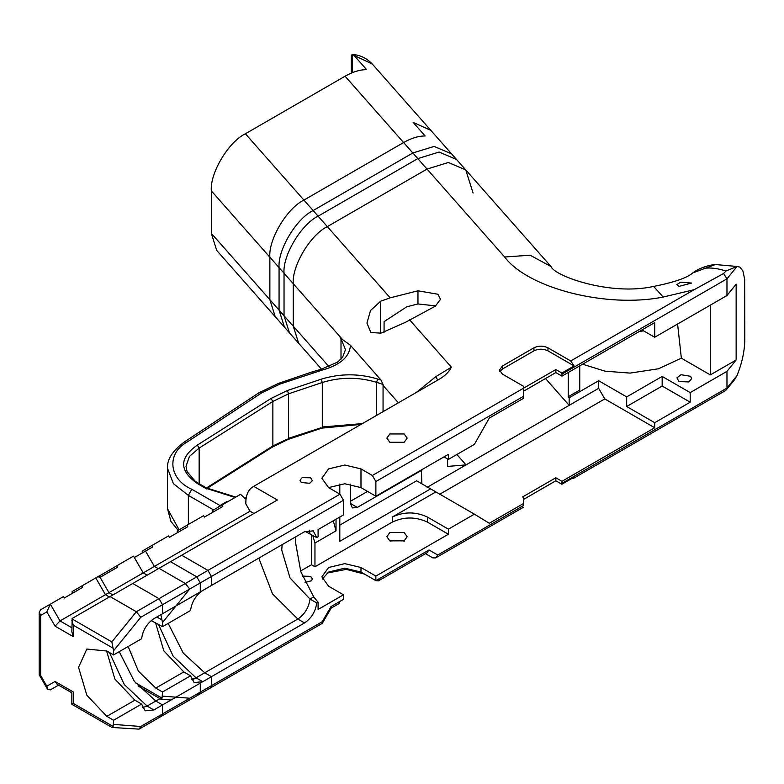 <?xml version="1.0" encoding="UTF-8"?>
<svg xmlns="http://www.w3.org/2000/svg" width="784" height="784" viewBox="0 0 784 784"><rect width="100%" height="100%" fill="white"/><g stroke="black" fill="none" stroke-linecap="round" stroke-linejoin="round"><path stroke-width="1.18" d="M159.015 715.959L161.494 716.204L162.523 713.94L162.523 704.934L155.781 701.043L134.378 681.414L119.237 651.651L134.378 681.414L155.781 701.043L159.956 698.632M113.582 650.769L140.777 617.273L136.357 611.736L111.857 641.91L113.582 650.769L113.582 654.924L141.61 638.744C142.835 630.13 146.902 623.466 153.821 618.743L162.523 613.725L162.523 604.719L159.015 598.653L132.741 583.482L170.51 561.687L196.784 576.857L200.283 582.924L200.283 591.92L304.545 531.728L313.208 530.866L316.756 537.618L318.088 536.854L318.088 529.572L343.47 514.912L343.47 500.251L339.962 494.185L328.584 487.609L321.871 478.26L328.584 468.901L344.784 465.03L360.983 468.901L372.371 475.476L375.869 481.543L375.869 496.213L448.399 454.338L448.399 459.395L474.389 444.381L489.285 418.088L523.438 398.37L523.438 388.256L372.371 475.476M71.844 627.749L60.025 620.918L50.333 604.15L46.834 611.892L55.066 626.151L60.025 620.918L105.458 594.693L109.397 596.967L105.458 594.693L95.775 577.916L98.5 576.338L99.323 577.759L117.718 567.146L116.894 565.725L133.535 556.111L143.217 572.888L147.157 575.162L143.217 572.888L250.057 511.207L245.823 503.867L245.823 502.632C245.931 494.92 248.322 489.628 253.007 486.756L439.961 378.809C445.43 375.487 449.242 371.616 451.388 367.186L435.767 376.683L416.353 392.451M72.177 593.439L72.177 591.538L95.775 577.916L105.458 594.693L143.217 572.888L133.535 556.111L98.559 576.426M140.777 617.273L162.523 604.719L162.523 613.725L200.283 591.92L200.283 582.924L343.47 500.251M282.152 544.655L281.73 550.054L290.011 577.935L310.013 599.054L316.756 602.945C315.531 611.549 311.464 618.213 304.545 622.937L162.523 704.934L155.781 701.043L147.078 706.061L124.284 684.54L109.437 652.523M331.024 608.217L338.943 603.641L339.962 601.377L331.024 606.542L322.263 621.702L200.283 692.135L200.283 683.138L200.283 692.135L199.254 694.399L196.784 694.154M253.702 486.345L277.35 499.996L170.51 561.687L196.784 576.857L200.283 582.924L162.523 604.719L159.015 598.653L132.741 583.482L72.177 618.458L71.844 631.796L73.294 636.677L73.294 625.22L71.844 620.34M161.494 716.204L139.101 729.13L140.777 726.484L200.283 692.135L199.254 694.399L161.494 716.204L162.523 713.94L162.523 704.934L153.821 709.961L145.158 710.814L141.61 704.061L134.868 700.171L114.866 679.062L106.575 650.877M339.962 494.185L136.357 611.736L110.083 596.575M81.859 585.942L82.683 587.373L64.298 597.986L63.475 596.565L40.65 609.736L39.2 612.255L40.65 615.46L46.834 611.892M141.61 704.061L113.582 720.241L106.84 716.351L86.838 695.241L78.557 667.36L86.838 649.044L106.84 651.024L113.582 654.924M72.03 704.159L73.294 703.424L73.294 691.968C71.413 693.066 71.413 693.066 73.294 691.968L55.066 681.443L46.834 686.206L40.65 675.494L40.65 615.46M39.2 612.255L39.2 674.652L40.65 675.494M58.575 685.147L50.333 689.9L47.481 689.136L46.834 686.206M139.101 729.13L112.043 727.474L71.844 704.267L71.844 692.811L57.124 684.305L55.066 681.443M113.582 720.241L113.131 726.425L111.857 727.16M574.113 365.952L547.957 350.85L547.957 347.812L570.723 360.954L574.113 365.952L561.854 373.027L561.971 374.105L726.974 278.839L726.974 295.519L736.156 284.151L736.156 359.993L726.974 371.361L690.194 392.598L690.194 402.212L654.709 422.694L654.709 427.75L561.971 481.298L555.836 477.76L522.556 496.968L523.438 497.477L523.438 503.544L489.285 523.261L474.389 514.157L448.399 529.171L448.399 534.227L375.869 576.093L375.869 580.65L364.482 574.074L346.273 569.38L326.997 573.065M547.957 350.85C543.283 348.664 538.618 348.664 533.943 350.85L502.417 369.048L499.869 371.577M502.417 369.048L502.417 366.01L499.516 370.058L502.417 374.105L523.438 386.238L523.438 388.256L555.836 369.548L555.836 372.586L561.971 376.124L654.709 322.587L654.709 337.247L726.974 295.519M502.417 366.01L533.943 347.812L533.943 350.85M547.957 347.812C543.283 345.626 538.618 345.626 533.943 347.812M561.854 373.027L555.836 369.548M287.346 439.089L272.861 445.959L272.371 447.076L288.14 439.412L321.852 428.103L360.944 424.438M199.146 483.728L199.146 448.076L272.861 401.457L288.59 393.813L322.302 382.494C340.334 376.928 358.406 376.869 376.545 382.308L383.062 384.444L381.024 380.113L350.438 345.264L342.637 339.648L339.364 335.944L341.001 338.806L341.001 359.15M206.457 487.952L272.861 445.959L272.861 401.457L270.999 398.497L197.362 445.057L199.146 448.076L189.434 456.425L186.014 466.294L187.072 471.596L195.157 481.19L198.568 483.395L197.333 483.522L205.094 488.001L235.092 497.477M383.062 384.444L383.062 411.669M523.438 391.294L555.836 372.586M561.971 374.105L561.971 376.124M523.438 499.496L555.836 480.788L561.854 484.267L574.113 477.182L573.202 478.505L571.605 478.642M555.836 477.76L555.836 480.788M561.971 481.298L561.854 484.267M246 499.359L240.531 494.341L221.98 505.043L222.803 506.474L204.418 517.087L203.595 515.666L186.955 525.27L187.778 526.701L169.383 537.314L168.56 535.893L151.92 545.497L152.743 546.918L134.358 557.542L145.53 551.083L154.389 566.44L158.339 568.714M253.996 513.481L250.057 511.207M329.064 366.745L293.255 326.173L298.665 343.265L293.255 326.173L293.255 283.7C291.736 266.07 310.474 234.671 327.33 226.615L427.025 169.06L448.33 162.494L465.765 169.932L473.066 193.04M390.187 297.832L417.97 290.805L437.903 294.245L440.53 299.321L435.336 306.162L405.387 322.361L380.897 333.151L370.852 332.485L366.951 323.086L370.509 310.523L380.671 301.213L390.187 297.832L327.33 226.615L427.025 169.06L448.33 162.494L465.765 169.932L551.054 266.58C554.406 276.037 610.491 296.156 653.582 286.425L663.225 297.038L694.134 289.708L723.603 273.498L725.945 271.029L736.931 266.511L739.871 267.099L742.918 271.009L744.663 279.212L744.8 339.688C744.594 351.428 741.968 363.433 736.931 375.712L734.02 380.446L725.768 390.422L573.202 478.505M309.631 483.297L301.291 482.483L300.027 480.318L302.144 477.623L310.591 477.789L312.375 480.67L309.631 483.297M389.824 442.264L386.845 438.109L389.824 433.964L404.181 433.964L407.161 438.109L404.181 442.264L389.824 442.264M545.517 378.545L569.164 405.348L466.029 464.883L456.866 454.504M437.756 380.083L435.767 376.683M350.311 501.358L367.549 491.401M227.762 501.711L227.184 501.378L227.36 501.936M188.366 524.457L188.366 495.37L213.552 509.914M227.184 501.378L219.981 505.533L191.776 489.255L188.366 495.37L173.411 483.679L167.541 468.352L167.541 508.796L170.951 521.468L178.135 530.366M212.297 512.54L212.297 510.639L221.98 505.043M738.704 266.619L714.459 264.463C705.228 266.041 698.025 268.863 692.831 272.891L716.017 264.306M704.101 268.314C710.569 267.462 717.85 268.363 725.955 271.029M736.931 266.511L726.974 278.839L723.603 273.498M680.63 282.162L691.655 283.063L678.973 286.376L676.798 284.67L680.63 282.162M726.974 371.361L726.974 388.051L726.396 389.893M384.082 332.298L384.082 321.626L406.808 306.779L417.97 303.957L435.816 305.897M681.022 374.693L690.528 376.281L691.655 378.564L688.852 381.916L678.973 381.592L676.906 377.839L681.022 374.693M643.615 330.848L639.401 331.416M582.59 364.217L605.072 371.185L630.111 373.096L658.472 368.774L681.355 358.17L677.592 324.037M641.645 330.123L642.233 330.044M642.008 329.917L654.709 337.247M710.333 305.133L710.333 374.909L681.355 358.17M710.333 374.909L736.156 359.993M579.748 365.863L579.748 390.069L568.233 396.714L568.233 372.508M447.615 458.944L447.615 466.421L466.029 464.883L427.104 487.364M439.363 494.439L604.787 398.929L598.662 388.315L569.164 405.348L569.164 397.762L568.233 396.714M654.709 427.75L604.787 398.929M654.709 422.694L626.681 406.514L626.681 396.91L598.662 380.73L598.662 388.315M598.662 380.73L569.164 397.762M339.805 525.123L416.598 480.788L474.389 514.157M421.41 469.92L421.851 483.826M430.602 488.883L339.805 541.303L339.805 517.028M339.805 494.096L339.805 484.051M336.022 519.214L336.022 530.856L314.962 543.018L314.962 566.763L311.454 564.745L300.586 571.017M448.399 534.227L427.378 522.085C415.696 516.636 404.025 516.636 392.343 522.085L314.962 566.763M435.855 491.911L392.343 517.038L392.343 522.085M331.024 606.542L331.22 608.021L322.263 623.378L199.254 694.399M322.263 621.702L322.459 623.192M523.438 503.544L523.438 505.562C523.438 507.748 523.438 507.748 523.438 505.562L437.766 555.023L435.708 557.885L432.807 557.885L425.496 553.671M437.766 555.023L429.005 549.966L426.957 552.828L378.349 580.895L375.869 580.65L379.378 578.621L378.349 580.895M404.181 541.362L402.427 540.352L390.089 541.009M357.318 507.424L350.311 503.377L352.359 507.914L357.318 507.424L421.851 470.175M690.194 392.598L662.166 376.418L626.681 396.91M690.194 402.212L662.166 386.032L662.166 376.418M662.166 386.032L626.681 406.514M375.869 496.213L360.983 487.609L344.784 483.738L328.584 487.609M339.962 601.377L343.47 599.358L343.47 594.801L318.088 609.462L318.088 602.181L316.756 602.945M343.47 594.801L328.584 586.207L321.871 576.857L328.584 567.498L344.784 563.627L360.983 567.498L375.869 576.093M404.181 532.561L407.161 536.707L404.181 540.852L389.824 540.852L386.845 536.707L389.824 532.561L404.181 532.561M302.379 576.103L310.591 576.377L312.404 578.906L311.503 580.768L305.025 582.414M295.735 536.815L295.46 542.126L300.811 571.703L313.727 596.908L318.088 602.181M444.018 456.866L448.399 459.395M448.399 529.171L427.378 517.038C415.696 511.58 404.025 511.58 392.343 517.038M322.214 579.131L328.584 572.055L344.784 568.175L360.983 572.055L375.869 580.65M311.454 534.561L311.454 564.745M333.278 520.801L336.022 530.856M350.311 503.377L350.311 484.13M314.962 543.018L312.679 535.266M177.272 532.767L177.272 530.866L186.955 525.27M142.237 552.985L142.237 551.083L151.92 545.497M316.756 537.618L305.143 531.395M284.033 315.727L269.853 299.645L275.253 316.746L289.433 332.818L284.033 315.727L284.033 273.253C282.514 255.613 301.252 224.224 318.108 216.168L417.803 158.603L439.109 152.047L456.543 159.485L430.828 130.35L413.109 122.353L425.134 135.965C418.391 135.985 411.218 138.17 403.613 142.531L417.803 158.603M269.853 299.645L269.853 257.172C268.324 239.541 287.062 208.142 303.918 200.087L403.613 142.531M321.538 369.195L284.474 327.193L279.075 310.092L279.075 267.618C277.546 249.988 296.283 218.599 313.139 210.533L412.835 152.978L434.15 146.422L451.574 153.86L372.302 64.033C364.237 55.605 355.848 54.635 352.173 54.537L372.302 64.033M211.317 233.328L279.075 310.092L279.075 267.618L293.255 283.7L293.255 326.173L279.075 310.092L284.474 327.193L216.717 250.419L211.317 233.328L211.317 190.855C209.798 173.225 228.536 141.826 245.392 133.77L345.078 76.215C352.692 71.854 359.866 69.668 366.598 69.649L354.584 56.036M351.359 73.059L351.359 55.409L352.173 54.537M339.364 335.944L293.255 283.7C291.736 266.07 310.474 234.671 327.33 226.615L313.139 210.533L412.835 152.978L434.15 146.422L451.574 153.86L465.765 169.932M211.317 190.855L279.075 267.618C277.546 249.988 296.283 218.599 313.139 210.533L245.392 133.77M207.956 570.399L181.682 555.229L159.015 568.322L185.289 583.482L189.718 589.019L211.455 576.465L207.956 570.399L185.289 583.482M160.896 614.666L162.523 622.516L162.523 626.671L190.541 610.491C191.766 601.877 195.843 595.213 202.762 590.489L211.455 585.472L211.455 576.465M211.455 685.686L189.718 698.23L188.033 700.876L210.435 687.95L211.455 685.686L211.455 676.68L204.712 672.79L183.319 653.16L168.178 623.398M112.896 594.948L108.956 592.665L154.389 566.44M211.455 676.68L202.762 681.708L194.089 682.56L190.541 675.808L183.799 671.917L163.797 650.808L155.516 622.623M190.541 675.808L162.523 691.988L155.781 688.097L138.356 671.104L128.155 646.506M151.224 620.565L162.523 626.671M162.523 691.988L162.063 698.172L160.789 698.907M171.049 700.014L160.975 699.22L138.092 686M188.033 700.876L186.582 701.21M153.821 709.961L147.078 706.061L142.463 707.687M106.84 716.351L134.868 700.171M55.066 626.151L73.294 636.677M111.857 641.91L72.03 618.919M73.294 625.22L113.131 648.221M113.131 726.425L73.294 703.424M140.777 726.484L113.582 724.396M321.058 427.77L288.59 438.305L288.59 393.813L287.346 390.55L270.999 398.497M362.404 423.595L322.302 426.986L322.302 382.494L321.058 379.231L287.346 390.55M206.849 489.01L205.094 488.001L206.339 487.883L198.568 483.395M202.243 486.354L199.077 484.532M376.545 415.432L376.545 382.308L377.761 379.044C358.807 373.351 339.903 373.409 321.058 379.231M197.362 445.057C179.075 457.876 179.066 470.694 197.333 483.522M381.024 380.113L377.761 379.044M244.285 498.222L246.137 498.271M383.062 385.454L398.39 402.819M694.134 289.708L570.723 360.954M345.078 76.215L504.631 256.995C528.24 288.522 607.09 308.426 663.225 297.038M451.388 367.186L409.611 319.843M191.776 489.255C168.874 479.338 166.198 453.632 186.876 442.205L261.738 392.833L280.143 384.013L322.244 370.077C340.256 365.07 349.654 356.798 350.438 345.264M220.578 505.856L219.981 505.533L218.05 507.317M341.001 338.806L345.489 349.595L342.549 357.377L337.551 362.12L321.077 369.303L322.244 370.077M186.876 442.205L184.152 442.107L259.014 392.745L278.536 383.366L312.14 371.9L313.737 372.547M278.536 383.366L280.143 384.013M259.014 392.745L261.738 392.833M179.105 529.808L167.541 508.796M736.931 375.722L726.974 388.051L561.971 483.316M380.671 301.213L380.671 333.2M417.97 290.805L417.97 303.957M504.631 256.995L530.17 255.221L551.054 266.58M429.005 549.966L379.378 578.621M375.869 481.543L523.438 396.351M427.378 522.085L427.378 517.038M360.983 567.498L360.983 572.055M360.983 468.901L360.983 487.609M258.798 558.139L272.499 593.86L297.802 619.046C304.721 614.323 308.788 607.659 310.013 599.054L313.727 596.908M193.54 679.238L297.802 619.046L304.545 622.937M309.161 530.102L310.013 533.728M269.853 257.172L284.033 273.253M318.108 216.168L303.918 200.087M352.437 72.608L352.437 54.576M99.274 575.897L98.5 576.338L99.274 575.897L108.956 592.665M162.523 622.516L189.718 589.019M202.762 681.708L196.02 677.807L204.712 672.79M191.404 679.434L196.02 677.807L173.225 656.286L158.368 624.27M155.781 688.097L183.799 671.917M156.888 616.979L162.063 619.958M162.063 698.172L135.456 682.805M189.718 698.23L162.523 696.143M50.333 604.15L40.65 609.736M39.269 674.916L47.481 689.136M272.342 447.096L207.133 488.334M246.215 497.82L243.697 497.742M235.768 497.085L206.339 487.883M312.14 371.9L321.077 369.303M184.152 442.107C172.382 450.967 166.845 459.708 167.541 468.342M692.831 272.891C687.147 277.869 674.073 282.377 653.621 286.425M523.438 507.238L435.708 557.885"/></g></svg>
